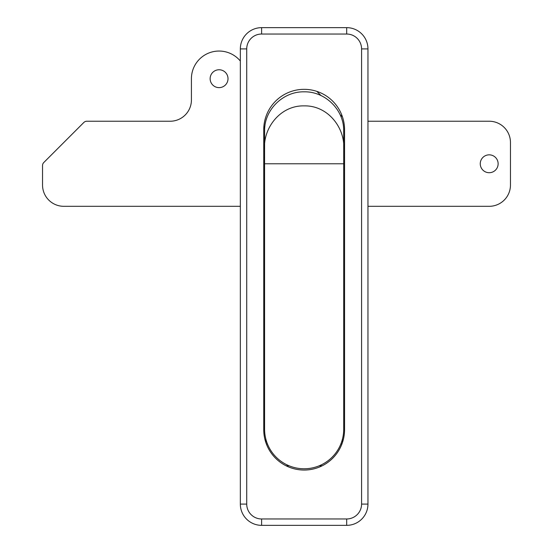 <?xml version="1.0" encoding="UTF-8"?>
<svg xmlns="http://www.w3.org/2000/svg" width="553" height="553" viewBox="0 0 553 553"><rect width="100%" height="100%" fill="white"/><g stroke="black" fill="none" stroke-linecap="round" stroke-linejoin="round"><path stroke-width="0.83" d="M343.71 151.01L344.56 151.01M343.71 189.299L344.56 189.299M246.721 504.08A14.89 14.89 0 0 0 261.61 518.97L346.69 518.97A14.89 14.89 0 0 0 361.579 504.08L361.579 48.92A14.89 14.89 0 0 0 346.69 34.03L261.61 34.03A14.89 14.89 0 0 0 246.721 48.92L246.721 504.08L240.341 504.08L240.341 48.92A21.27 21.27 0 0 1 261.61 27.65L346.69 27.65A21.27 21.27 0 0 1 367.959 48.92L367.959 504.08A21.27 21.27 0 0 1 346.69 525.35L261.61 525.35A21.27 21.27 0 0 1 240.341 504.08M344.56 429.64L344.56 129.741A40.41 40.41 0 0 0 304.15 89.33A40.41 40.41 0 0 0 263.74 129.741L263.74 429.64A40.41 40.41 0 0 0 304.15 470.05A40.41 40.41 0 0 0 344.56 429.64M263.74 151.01L264.59 151.01M263.74 189.299L264.59 189.299M343.683 129.741L343.71 149.58C345.362 128.289 328.219 105.367 304.198 105.879C280.157 105.291 262.91 128.275 264.59 149.58L264.617 129.741C264.804 109.342 283.406 91.335 304.157 91.833C324.908 91.328 343.51 109.376 343.683 129.741M264.59 149.58L264.59 429.211A39.56 39.56 0 0 0 304.15 468.771A39.56 39.56 0 0 0 343.71 429.211L343.71 149.58M264.59 163.771L343.71 163.771M498.129 163.771A8.931 8.931 0 0 1 489.191 172.709A8.931 8.931 0 0 1 480.26 163.771A8.931 8.931 0 0 1 489.191 154.84A8.931 8.931 0 0 1 498.129 163.771M228.009 78.699A8.931 8.931 0 0 1 219.071 87.63A8.931 8.931 0 0 1 210.14 78.699A8.931 8.931 0 0 1 219.071 69.761A8.931 8.931 0 0 1 228.009 78.699M240.341 206.31L63.809 206.31A21.27 21.27 0 0 1 42.54 185.041L42.54 165.534A4.251 4.251 0 0 1 43.784 162.527L83.828 122.483A4.251 4.251 0 0 1 86.842 121.231L170.151 121.231A21.27 21.27 0 0 0 191.421 99.969L191.421 78.699A27.65 27.65 0 0 1 240.341 61.03M367.959 121.231L489.191 121.231A21.27 21.27 0 0 1 510.46 142.501L510.46 185.041A21.27 21.27 0 0 1 489.191 206.31L367.959 206.31M340.047 114.595L340.461 115.003A21.27 21.27 0 0 0 342.411 116.731M316.821 91.369L321.037 95.586M263.753 128.655A84.229 84.229 0 0 1 264.901 126.257M263.74 145.107A19.141 19.141 0 0 1 264.59 144.934M346.69 27.65L346.69 34.03M261.61 34.03L261.61 27.65M246.721 48.92L240.341 48.92M367.959 48.92L361.579 48.92M367.959 504.08L361.579 504.08M261.61 518.97L261.61 525.35M346.69 525.35L346.69 518.97M286.101 465.799L289.095 465.799M319.205 465.799L322.199 465.799M341.927 443.99L340.848 443.99M267.452 443.99L266.373 443.99M342.431 442.573L342.431 439.179M265.869 439.179L265.869 442.573M264.59 319.579L263.74 319.579M344.56 319.579L343.71 319.579M344.56 157.391L343.71 157.391M264.59 157.391L263.74 157.391M344.56 170.151L343.71 170.151M264.59 170.151L263.74 170.151"/></g></svg>
